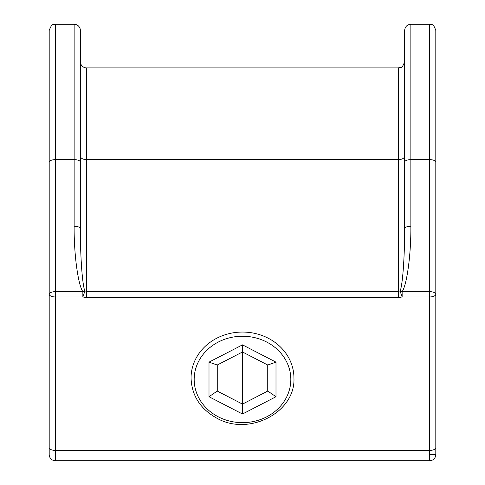 <?xml version="1.0" encoding="UTF-8"?>
<svg xmlns="http://www.w3.org/2000/svg" width="485" height="485" viewBox="0 0 485 485"><rect width="100%" height="100%" fill="white"/><g stroke="black" fill="none" stroke-linecap="round" stroke-linejoin="round"><path stroke-width="0.73" d="M435.809 264.792L435.809 454.512A6.238 6.238 0 0 1 429.571 460.75L429.571 296.972A6.238 2.795 -0 0 0 435.809 294.177A6.238 2.516 180 0 0 429.571 291.661L429.571 24.25C431.444 25.45 432.869 21.983 435.809 30.488L435.809 454.512A6.238 6.238 0 0 1 429.571 460.75L55.429 460.75A6.238 6.238 0 0 1 49.191 454.512L49.191 294.177A6.238 2.795 0 0 0 55.429 296.972L55.429 460.75A6.238 6.238 0 0 1 49.191 454.512L49.191 264.792M83.869 294.177A6.238 0.952 108 0 1 82.862 296.972L82.862 291.661A6.238 2.225 -30 0 1 84.736 290.903A6.238 0.952 108 0 1 83.869 294.177M410.862 24.25L410.862 226.21C411.116 253.837 407 284.689 402.138 291.661L402.138 296.972A6.238 0.952 -108 0 1 400.264 290.903C401.495 286.999 402.55 279.124 403.423 267.284C404.199 254.989 404.605 245.143 404.629 228.726L404.629 30.488C404.999 26.699 407.079 24.62 410.862 24.25L429.571 24.25M404.629 61.662C401.665 70.192 400.24 66.706 398.391 67.9L398.391 159.632L86.609 159.632L86.609 291.339L398.391 291.339L398.391 297.566L402.138 296.972L429.571 296.972L429.571 291.661L402.138 291.661A6.238 2.225 -150 0 0 400.264 290.903L398.391 291.339L398.391 159.632A6.238 3.431 180 0 0 404.629 156.2L404.629 228.726A6.238 2.516 180 0 1 410.862 226.21M80.371 162.148A6.238 2.516 0 0 0 74.138 159.632L55.429 159.632L55.429 291.661L82.862 291.661C78 284.689 73.884 253.837 74.138 226.21L74.138 24.25A6.238 6.238 0 0 1 80.371 30.488L80.371 228.726C80.395 245.149 80.801 254.989 81.577 267.284C82.45 279.124 83.505 286.999 84.736 290.903L86.609 291.339L86.609 297.566L82.862 296.972L55.429 296.972L55.429 291.661A6.238 2.516 180 0 0 49.191 294.177L49.191 30.488C52.447 21.686 53.744 25.481 55.429 24.25L55.429 159.632A6.238 2.516 180 0 0 49.191 162.148M74.138 226.21A6.238 2.516 0 0 1 80.371 228.726L80.371 156.2A6.238 3.431 0 0 0 86.609 159.632L86.609 67.9A6.238 6.238 0 0 1 80.371 61.662M49.191 442.453L49.191 454.512A6.238 6.238 0 0 0 55.429 460.75M429.571 454.73L435.809 454.512L435.809 442.453M242.5 414.014L209.005 396.724L209.005 362.149L217.256 365.011L217.256 391.068L242.5 404.102L267.744 391.068L275.995 396.724L242.5 414.014L242.5 351.001M267.744 391.068L267.744 365.011L242.5 351.983L217.256 365.011M242.5 351.983L242.5 344.865L275.995 362.149L275.995 396.724M267.744 365.011L275.995 362.149M209.005 396.724L217.256 391.068M435.809 162.148A6.238 2.516 180 0 0 429.571 159.632L410.862 159.632A6.238 2.516 180 0 0 404.629 162.148M398.391 297.566L86.609 297.566M49.191 447.631A6.238 2.795 0 0 0 55.429 450.426L429.571 450.426A6.238 2.795 0 0 0 435.809 447.631M435.809 454.512A6.238 6.238 0 0 1 429.571 460.75M209.005 362.149L242.5 344.865M191.054 378.039A51.446 45.99 0 0 1 268.223 338.215A51.446 45.99 0 0 1 293.946 378.039C295.614 412.414 248.896 436.542 216.904 418.222C200.341 409.025 191.727 395.633 191.054 378.039M266.665 342.022A48.324 43.201 180 0 0 200.651 357.839A48.324 43.201 180 0 0 218.335 416.851A48.324 43.201 180 0 0 284.349 401.04A48.324 43.201 180 0 0 266.665 342.022M74.138 24.25L55.429 24.25M398.391 67.9L86.609 67.9"/></g></svg>
